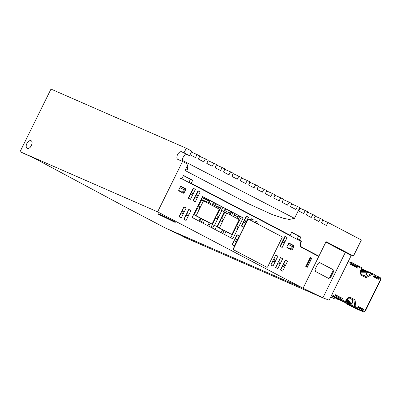 <?xml version="1.0" encoding="UTF-8"?>
<svg xmlns="http://www.w3.org/2000/svg" width="401" height="401" viewBox="0 0 401 401"><rect width="100%" height="100%" fill="white"/><g stroke="black" fill="none" stroke-linecap="round" stroke-linejoin="round"><path stroke-width="0.6" d="M181.307 178.134L181.382 178.164A0.852 0.692 -66.4 0 0 180.405 178.59L180.244 178.891A0.852 0.692 -66.4 0 1 181.227 178.47L300.615 241.171A0.852 0.692 -66.4 0 1 300.85 242.254L300.474 243.021A3.408 2.757 113.6 0 0 301.407 247.357L318.765 256.47L303.066 288.234L165.488 228.069L193.257 241.166L322.87 297.848L345.336 252.384L326.414 242.415M310.244 257.517L311.762 258.179L310.294 257.407L305.768 266.57L307.231 267.342L311.762 258.179M346.289 252.891L353.336 255.973L361.261 239.938L361.171 240.294L361.261 239.938L328.018 222.48L326.379 225.467L321.502 222.906L322.885 219.788L320.439 218.5L318.805 221.487L313.928 218.926L315.306 215.808L312.865 214.525L311.226 217.507L306.349 214.946L307.732 211.828L305.286 210.545L303.647 213.527L298.77 210.966L300.154 207.848L299.788 207.653L294.504 218.345L289.327 219.452L283.667 218.339L271.998 214.465L247.973 203.513L185.016 170.455L188.034 164.35L182.535 161.463L157.628 211.848L303.066 288.234L165.488 228.069L126.987 207.848L35.213 158.681L20.05 151.688L50.992 89.082L186.28 148.245L191.778 151.132L189.513 155.713L181.723 151.819L184.014 152.821L186.28 148.245M353.336 255.973L353.547 255.718L353.336 255.973L326.329 241.788A0.341 0.276 -66.4 0 0 325.933 241.963L318.915 256.164L300.605 246.655M181.382 178.164L182.034 178.51L183.543 175.458L192.711 180.27L191.202 183.322L290.194 235.312L291.707 232.259L300.87 237.076L299.362 240.129L301.011 240.996A0.852 0.692 -66.4 0 1 301.246 242.079L300.87 242.841A3.408 2.757 113.6 0 0 301.803 247.181M184.876 189.397L185.648 189.733L184.174 192.711A0.852 0.692 113.6 0 1 183.187 193.152L179.031 190.971A0.852 0.692 113.6 0 1 178.796 189.889L180.27 186.911A0.852 0.692 113.6 0 1 181.257 186.465L185.412 188.65L180.846 186.42M185.648 189.733A0.852 0.692 113.6 0 0 185.412 188.65M293.041 246.204L293.808 246.54L292.334 249.517A0.852 0.692 113.6 0 1 291.347 249.958L287.191 247.778A0.852 0.692 113.6 0 1 286.961 246.69L288.429 243.713A0.852 0.692 113.6 0 1 289.417 243.272L293.572 245.452L289.011 243.222M293.808 246.54A0.852 0.692 113.6 0 0 293.572 245.452M181.262 217.913L179.062 216.761L183.969 206.836L186.169 207.989L181.262 217.913M186.089 220.45L183.889 219.297L188.796 209.372L190.996 210.525L186.089 220.45M200.204 191.899L195.297 201.823L193.097 200.665L198.004 190.741L200.204 191.899L197.939 190.871M234.364 245.803L232.164 244.65L237.071 234.725L239.272 235.878L234.364 245.803M248.48 217.252L243.572 227.177L241.372 226.019L246.279 216.094L248.48 217.252L246.214 216.224M195.377 189.362L190.47 199.287L188.269 198.129L193.177 188.204L195.377 189.362L193.112 188.335M272.986 266.089L270.785 264.931L275.693 255.006L277.893 256.164L272.986 266.089M287.096 237.532L282.194 247.457L279.993 246.304L284.9 236.379L287.096 237.532L284.835 236.51M277.813 268.625L275.612 267.467L280.52 257.542L282.72 258.695L277.813 268.625M282.64 271.156L280.439 270.003L285.347 260.079L287.547 261.231L282.64 271.156M192.174 217.492L202.54 196.51L243.176 217.853L232.811 238.831L192.174 217.492M248.75 219.307L248.64 219.257A0.852 0.692 113.6 0 0 247.653 219.703L233.312 248.715A0.852 0.692 113.6 0 0 233.547 249.798L266.545 267.126A0.852 0.692 113.6 0 0 266.62 267.161M255.186 222.68L255.933 221.167L258.134 222.319L257.387 223.833M250.359 220.144L251.106 218.63L253.307 219.788L252.555 221.302M233.728 249.878L266.73 267.206A0.852 0.692 113.6 0 0 267.718 266.765L282.053 237.753A0.852 0.692 113.6 0 0 281.823 236.67L248.826 219.337A0.852 0.692 113.6 0 0 247.833 219.783L233.497 248.795A0.852 0.692 113.6 0 0 233.728 249.878L233.547 249.798M250.745 220.35L251.442 218.971L251.041 218.761M253.307 219.788L251.442 218.971M196.721 208.284L197.222 208.55L194.044 214.811L201.137 218.535L199.668 221.427M204.535 220.319L212.044 224.079L196.124 215.718L203.477 200.846L219.397 209.207L212.044 224.079M215.086 217.928L215.583 218.194L210.941 227.347M219.974 220.495L220.475 220.761L217.297 227.021L222.585 229.798L221.116 232.69M225.984 231.583L231.873 234.495L219.377 227.933L226.725 213.061L239.227 219.623L231.873 234.495M234.916 228.344L236.971 229.287L238.099 226.996L236.099 225.943M230.77 237.763L235.412 228.605M236.625 226.219L241.287 217.026L234.846 213.643M233.402 216.565L234.896 213.543L233.066 212.58L231.633 211.954L230.159 214.861M226.725 213.061L224.806 212.219L221.683 218.375M231.633 211.954L225.287 208.62M223.838 211.543L225.332 208.52L221.457 206.61L216.796 215.808M221.457 206.61L213.397 202.38M255.572 222.881L256.269 221.507L255.868 221.297M241.673 226.179L243.648 222.289L244.841 222.811L245.743 220.976L244.254 220.194M243.307 222.109L243.648 222.289M244.615 220.385L246.615 216.435M283.231 240.665L285.236 236.72M232.279 244.71L234.244 240.831L235.633 241.437L236.54 239.603L235.046 238.821M235.217 238.911L237.001 234.866M196.34 195.026L198.34 191.082M193.397 200.826L195.372 196.936L196.565 197.452L197.467 195.623L195.979 194.841M195.031 196.756L195.372 196.936M188.57 198.289L190.545 194.4L191.738 194.921L192.64 193.087L191.152 192.305M190.204 194.219L190.545 194.4M191.513 192.495L193.513 188.545M186.941 213.558L188.726 209.512M179.177 216.821L181.142 212.941L182.53 213.548L183.432 211.718L181.944 210.931M182.114 211.021L183.899 206.976M185.818 215.397L187.357 216.084L188.264 214.249L186.771 213.467M184.004 219.357L185.969 215.477M278.665 261.728L280.449 257.688M283.492 264.264L285.276 260.219M275.728 267.527L277.692 263.647L279.081 264.254L279.983 262.424L278.495 261.637M270.901 264.991L272.865 261.111L274.254 261.718L275.156 259.888L273.667 259.106M273.838 259.196L275.622 255.151M282.369 266.104L283.908 266.79L284.81 264.961L283.322 264.174M280.555 270.063L282.52 266.184M281.928 242.389L283.457 243.091L284.364 241.257L282.87 240.475M280.294 246.46L282.269 242.57M291.943 244.916L291.672 244.625M289.402 249.106L290.394 248.67M183.788 188.114L183.513 187.818M181.237 192.3L182.234 191.863M211.954 205.302L213.447 202.279L202.475 196.64M210.184 200.69L208.71 203.598M203.477 200.846L201.553 200.009L198.43 206.164M196.776 208.179L198.776 209.227L197.222 208.55M196.124 215.718L194.044 214.811M198.776 209.227L199.909 206.936L197.909 205.888M203.096 223.227L204.59 220.204L201.137 218.535M215.583 218.194L217.141 218.871L218.269 216.58L216.269 215.532M214.981 229.467L216.475 226.445L214.029 225.161L214.49 225.362L221.838 210.49L221.382 210.289L222.891 207.237M214.029 225.161L212.535 228.184M221.838 210.49L224.284 211.773L216.931 226.645L216.475 226.445M241.287 217.026L243.176 217.853M234.966 228.234L236.971 229.287M224.545 234.49L226.039 231.467L222.585 229.798M217.297 227.021L219.377 227.933M220.475 220.761L222.029 221.442L223.162 219.152L221.157 218.099M220.029 220.39L222.029 221.442M233.066 212.58L231.572 215.603M222.71 233.527L224.204 230.505M202.756 219.242L201.262 222.264M216.931 226.645L214.49 225.362M210.124 204.34L211.618 201.317M215.136 217.823L217.141 218.871M258.134 222.319L256.269 221.507M244.841 222.811L243.347 222.024M283.457 243.091L281.968 242.309M239.272 235.878L237.212 234.981M235.633 241.437L234.139 240.655M196.565 197.452L195.071 196.67M191.738 194.921L190.244 194.134M187.357 216.084L185.863 215.302M190.996 210.525L188.936 209.628M186.169 207.989L184.109 207.091M182.53 213.548L181.036 212.766M279.081 264.254L277.587 263.472M282.72 258.695L280.66 257.798M283.908 266.79L282.414 266.008M287.547 261.231L285.487 260.334M277.893 256.164L275.833 255.262M274.254 261.718L272.76 260.936M30.561 146.916A4.261 2.496 117.7 0 1 31.027 145.708A4.261 2.496 117.7 0 1 31.92 144.325M157.628 211.848L20.05 151.688M165.568 216.986L175.342 222.119L175.192 222.425L165.418 217.292L165.568 216.986L158.23 213.778L158.079 214.084L175.192 222.425M165.418 217.292L158.079 214.084M181.723 151.819A4.261 2.496 -62.3 0 0 177.543 154.636A4.261 2.496 -62.3 0 0 177.854 159.413A4.261 2.496 -62.3 0 0 177.949 159.458L182.535 161.463M26.872 143.528A4.261 2.496 -62.3 0 0 27.183 148.305A4.261 2.496 -62.3 0 0 31.458 145.533A4.261 2.496 -62.3 0 0 31.143 140.756A4.261 2.496 -62.3 0 0 26.872 143.528M182.63 161.513A4.261 2.496 117.7 0 1 183.041 157.523A4.261 2.496 117.7 0 1 187.222 154.711M190.716 153.282L190.064 154.771L195.447 157.558L197.097 154.575L191.322 152.049M299.788 207.653L297.492 206.47L295.843 209.452L290.459 206.665L291.823 203.538L289.126 202.144L287.477 205.127L282.093 202.34L283.457 199.217L280.76 197.818L279.111 200.801L273.723 198.019L275.091 194.891L272.394 193.498L270.745 196.475L265.357 193.693L266.725 190.565L264.028 189.172L262.379 192.154L256.991 189.367L258.359 186.239L255.663 184.846L254.008 187.828L248.625 185.041L249.993 181.919L247.297 180.52L245.643 183.503L240.259 180.721L241.628 177.593L238.931 176.199L237.277 179.177L231.893 176.395L233.262 173.267L230.565 171.874L228.911 174.856L223.527 172.069L224.896 168.941L222.194 167.548L220.545 170.53L215.162 167.743L216.53 164.621L213.828 163.222L212.179 166.204L206.796 163.423L208.164 160.295L205.462 158.901L203.813 161.879L198.43 159.097L199.798 155.969L197.097 154.575M205.462 158.901L199.633 156.35M213.828 163.222L207.999 160.671M222.194 167.548L216.365 164.996M230.565 171.874L224.73 169.322M238.931 176.199L233.096 173.648M247.297 180.52L241.462 177.969M255.663 184.846L249.828 182.295M264.028 189.172L258.194 186.62M272.394 193.498L266.56 190.946M280.76 197.818L274.926 195.267M328.018 222.48L322.72 220.164M320.439 218.5L315.141 216.184M312.865 214.525L307.562 212.204M305.286 210.545L299.988 208.224M297.492 206.47L291.657 203.919M289.126 202.144L283.291 199.593M245.748 218.149L245.362 217.949M197.472 192.796L197.086 192.595M192.645 190.259L192.259 190.059M185.377 169.718L187.307 169.854L187.868 165.132M190.385 194.711L190.034 194.56M190.39 194.706L190.049 194.53M192.35 189.874L192.736 190.074M197.177 192.41L197.563 192.61M245.452 217.763L245.838 217.964M288.098 234.595L244.059 211.162L189.102 182.605M301.011 240.996L297.261 239.412M298.996 240.114A0.852 0.692 -66.4 0 1 299.291 240.475M303.737 248.58L300.7 246.775M181.788 191.954L181.067 191.638A0.852 0.692 113.6 0 1 181.031 191.623L178.691 190.395M289.191 248.425L289.226 248.445A0.852 0.692 113.6 0 1 289.191 248.425L286.855 247.196M303.788 248.48L311.251 252.294M311.211 252.379L318.915 256.164M326.103 241.793L328.374 242.986L328.193 243.347M299.362 240.129L297.347 239.247M296.996 239.272L298.58 236.069L291.627 232.42M300.87 237.076L298.58 236.069M290.194 235.312L288.179 234.43M191.202 183.322L189.182 182.44M188.836 182.465L190.42 179.267L183.468 175.613M192.711 180.27L190.42 179.267M182.034 178.51L181.102 178.099M181.031 191.623L178.691 190.33M184.6 190.019L179.954 187.578L180.144 187.167A0.852 0.692 -66.4 0 1 181.147 186.731L184.565 188.525A0.852 0.692 -66.4 0 1 184.801 189.608L183.016 191.613L181.798 191.959M292.76 246.826L288.113 244.384L288.319 243.973A0.852 0.692 -66.4 0 1 289.306 243.532L292.725 245.332A0.852 0.692 -66.4 0 1 292.961 246.415L291.176 248.419L289.923 248.745L286.85 247.131M189.513 155.713L184.014 152.821M190.595 239.933L208.946 248.029M186.555 238.054L190.004 239.803L182.941 236.555M190.555 240.014L190.004 239.803M186.525 238.114L181.723 235.808M330.655 297.111L333.582 298.389L330.755 296.905M334.785 297.943A1.704 0.997 117.7 0 1 333.582 298.389M335.076 297.798L345.096 302.549L346.459 300.164L347.968 300.83L348.198 300.369L347.311 299.913L347.557 299.412L351.246 304.284L349.847 303.552L350.073 303.096L349.236 302.65L349.461 302.194L346.168 300.755M346.198 300.695L348.619 301.752L348.845 301.291L347.968 300.83M349.461 302.194L348.619 301.752M349.236 302.65L345.943 301.211M350.073 303.096L345.913 301.271M349.847 303.552L345.682 301.732M351.246 304.284L345.632 301.833M351.361 304.058L347.451 298.865M349.487 298.108A3.749 3.033 -66.4 0 1 349.547 298.138L352.384 299.627L352.644 301.602L352.344 302.63M339.136 299.943L334.905 297.722L340.314 300.093L331.497 295.407M335.888 298.519L339.091 299.923M347.787 299.046L347.426 298.885M351.07 303.843L350.384 303.542M347.557 299.412L347.101 299.211M346.424 300.234L348.845 301.291M348.198 300.369L346.71 299.717M347.311 299.913L346.75 299.662M331.326 295.748L337.246 298.555L331.236 295.928M364.795 271.091L365.121 270.911A1.704 1.378 -66.4 0 1 366.253 270.82A1.704 1.378 -66.4 0 1 366.278 270.835M357.326 309.206A1.704 1.378 -66.4 0 1 357.301 309.196A1.704 1.378 -66.4 0 1 357.231 309.161L361.296 310.82L356.594 308.344L349.421 305.061A1.704 1.378 -66.4 0 1 348.755 304.023L348.639 303.146M348.685 303.166L348.8 304.043A1.704 1.378 113.6 0 0 349.466 305.081L355.431 307.687A1.704 1.378 -66.4 0 1 354.765 306.65L353.928 300.264L350.258 298.339A3.408 2.757 113.6 0 0 350.113 298.269C348.95 297.712 347.732 298.344 346.459 300.164L346.153 299.988A4.261 3.449 -66.4 0 1 351.096 297.773L355.045 299.848L353.928 300.264L351.913 299.382M356.058 308.529L357.276 309.181A1.704 1.378 113.6 0 0 357.346 309.216A1.704 1.378 113.6 0 0 357.421 309.246M372.188 273.422L366.374 270.875A1.704 1.378 113.6 0 0 366.298 270.84A1.704 1.378 113.6 0 0 365.166 270.931L364.84 271.111M341.873 299.853L345.321 301.667L345.096 302.549L341.035 300.414A0.852 0.501 -62.3 0 0 341.873 299.853L342.549 298.479L335.401 294.725L334.72 296.098A0.852 0.501 117.7 0 1 333.883 296.66M351.035 262.008L351.015 261.998A0.852 0.501 117.7 0 1 351.035 262.008A0.852 0.501 117.7 0 1 351.096 262.966L350.419 264.339L357.567 268.094L358.248 266.72A0.852 0.501 -62.3 0 0 358.183 265.763A0.852 0.501 -62.3 0 0 358.163 265.753L357.461 265.447M372.374 273.502L373.973 274.344A0.852 0.501 117.7 0 1 373.988 274.354A0.852 0.501 117.7 0 1 374.053 275.307L373.371 276.68L378.323 279.281L379 277.908A0.852 0.501 -62.3 0 0 378.94 276.951A0.852 0.501 -62.3 0 0 378.92 276.946L378.218 276.635M357.276 309.181L362.018 311.146A0.852 0.501 -62.3 0 0 362.85 310.585L363.532 309.211L358.579 306.61L357.903 307.983A0.852 0.501 117.7 0 1 357.065 308.549M335.316 294.895L338.238 296.384L337.933 297.011M335.547 295.758L335.858 295.131M341.557 299.216L335.141 295.848L334.725 296.69L341.141 300.058L341.557 299.216L335.025 295.487M341.141 300.058L340.314 300.093M334.725 296.69L334.269 296.61M342.549 298.479L338.153 296.56M341.035 300.414L335.071 297.808M363.532 309.211L360.023 307.677M358.514 306.745L360.078 307.567L359.767 308.194M362.018 311.146L356.053 308.539M374.183 274.715L378.724 277.196L374.113 274.469M375.156 277.051L377.486 278.068L373.677 276.068M373.647 276.129L375.206 276.956M375.206 276.951L374.935 277.502M361.993 274.69L365.622 276.595L365.988 277.708L362.038 275.632A4.261 3.449 -66.4 0 1 360.87 270.209L362.248 267.898L358.183 265.763L362.228 267.888M360.87 270.209L361.176 270.389L362.248 267.898M350.94 264.615L351.216 264.058L353.657 265.342L353.326 265.863M350.674 263.818L351.216 264.058M350.72 263.723L356.73 266.881L353.517 265.477M357.968 266.008L351.552 262.64L351.136 263.477L357.552 266.845L357.968 266.008L351.156 262.129M349.321 305.286A0.852 0.501 -62.3 0 0 349.341 305.296A0.852 0.501 -62.3 0 0 349.361 305.306L357.065 308.675L351.376 306.364A0.852 0.501 117.7 0 1 351.356 306.359A0.852 0.501 117.7 0 1 351.181 306.103M357.451 308.499L362.123 310.79L362.534 309.948L362.013 309.372L358.203 307.372M362.123 310.79L361.296 310.82M357.903 308.575L358.319 307.737L362.534 309.948M360.73 272.184L366.694 272.239L367.366 272.605L366.524 274.309L364.158 275.808L361.782 274.56M367.005 272.399L365.697 271.487L365.471 271.943L364.404 271.958L364.629 271.502L366.694 272.239M360.75 271.853L361.1 272.008L361.351 271.512L360.845 271.292M361.351 271.512L362.228 271.978L362.454 271.512L363.336 271.978L363.562 271.517L364.404 271.958L361.1 272.008M365.697 271.487L361.532 269.662M364.629 271.502L361.336 270.063M363.562 271.517L361.141 270.459M362.454 271.512L360.97 270.865M357.552 266.845L356.73 266.881M351.136 263.477L350.865 263.432M351.552 262.64L351.231 262.369M374.053 275.307L372.414 274.449A0.852 0.692 113.6 0 0 371.812 274.474A0.852 0.341 -119 0 0 371.131 273.537L365.642 276.605L361.973 274.68A0.852 0.501 117.7 0 1 362.038 275.632M374.509 274.981L373.822 275.778M378.724 277.196L378.308 278.038L374.093 275.823M378.308 278.038L377.486 278.068M306.299 266.65L307.151 267.096L311.527 258.244L310.675 257.793L306.299 266.65L305.838 266.424M305.798 266.505L307.151 267.096M326.454 242.435L325.482 242.881L303.066 288.234L322.87 297.848L329.141 300.174L351.211 255.517L345.336 252.384M206.124 201.502L205.833 202.084M205.939 202.144L206.234 201.553M196.134 209.477L196.62 209.733M310.675 257.793L310.214 257.567M317.928 263.537L319.883 262.64L333.061 269.587L333.502 271.748L330.635 277.547L328.685 278.444L315.502 271.497L315.061 269.342L317.928 263.537M220.475 208.239L220.044 209.392M220.159 209.016L217.217 214.976M243.267 223.041L242.921 222.891M239.146 221.242L238.555 220.981M206.7 202.54L207.016 201.893M208.71 226.174L210.154 223.252M217.568 208.249L218.174 207.031M208.189 202.41L207.828 203.132M200.405 218.149L198.971 221.061M208.971 203.076L209.106 202.811L201.147 199.327M217.287 206.565L216.685 207.783M209.262 222.801L207.823 225.713M328.264 278.224A1.704 1.378 113.6 0 0 329.888 277.221L332.76 271.417A1.704 1.378 113.6 0 0 332.289 269.251L319.457 262.51M190.074 194.485L190.425 194.64M212.46 204.274L220.6 208.304M224.445 210.325L228.44 212.42M229.948 213.212L230.775 213.648M239.071 217.683L240.61 218.36M244.349 219.994L244.725 220.159M208.279 201.818L209.357 202.32L208.279 201.818M218.154 206.685L219.372 207.267L218.154 206.685M234.475 214.405L234.896 214.675M228.705 211.883L230.234 212.635M224.911 209.377L226.104 209.994L224.891 209.417M219.858 206.921L221.026 207.457L219.858 206.921M238.024 215.959L239.552 216.71M213.698 203.467L215.532 204.335L213.698 203.467M236.034 214.405L237.257 214.981L236.034 214.405M228.911 210.64L230.134 211.217L228.911 210.64M245.252 218.174L245.638 218.365M245.612 218.415L245.227 218.224M209.803 201.442L202.004 197.598M202.089 197.427L209.878 201.287M216.455 204.134L217.678 204.71L216.455 204.134M209.949 200.565L208.881 200.004M234.64 215.187L237.587 216.74L236.796 218.345M276.645 265.602L275.703 267.512M271.808 262.976L270.83 264.956M238.755 222.019L238.164 221.763M222.936 215.903L222.881 215.883A0.511 0.301 117.7 0 1 222.776 215.447L223.272 215.227L222.525 215.337M242.7 224.159L242.379 224.019A0.511 0.301 117.7 0 1 242.334 224.074M238.42 222.675L237.838 222.425M238.575 222.37L237.993 222.114M242.379 224.019L242.856 223.788M238.024 222.054L238.61 222.309M292.334 249.517L290.615 248.765M184.174 192.711L182.455 191.959M294.504 218.345L182.37 160.38M300.615 242.73L300.87 242.841M300.945 241.948L301.246 242.079M351.436 304.038L352.644 301.602M331.888 294.61L334.72 296.098M351.096 262.966L348.263 261.477M361.697 268.53L358.248 266.72M371.812 274.474L365.988 277.708M362.85 310.585L364.073 311.226A0.852 0.692 113.6 0 0 365.06 310.785L380.459 279.632A0.852 0.692 113.6 0 0 380.223 278.55L379 277.908M355.045 299.848L355.933 306.605A0.852 0.692 113.6 0 0 356.263 307.126L357.903 307.983M345.321 301.667L346.153 299.988M349.978 298.214L350.258 298.339A0.852 0.501 117.7 0 0 351.096 297.773M348.8 304.043L354.765 306.65A0.852 0.301 -7.5 0 0 355.933 306.605M356.263 307.126A0.852 0.501 117.7 0 1 355.431 307.687L349.466 305.081M357.346 309.216L363.311 311.823A1.704 1.378 -66.4 0 1 363.236 311.788A0.852 0.501 -62.3 0 0 364.073 311.226M366.253 270.82L363.09 269.437A1.704 1.378 113.6 0 0 361.958 269.527A0.852 0.341 -119 0 0 361.767 269.517L363.09 269.437A1.704 1.378 113.6 0 1 363.161 269.472L366.178 270.795M378.955 276.961L380.143 277.587A0.852 0.501 -62.3 0 1 380.163 277.597L378.94 276.951M380.765 279.808L380.459 279.632M380.223 278.55A0.852 0.501 -62.3 0 0 380.163 277.597C381 278.304 381.201 279.041 380.765 279.813L365.366 310.96L365.06 310.785M365.166 270.931L371.131 273.537A1.704 1.378 -66.4 0 1 372.263 273.452A1.704 1.378 -66.4 0 1 372.334 273.482A0.852 0.501 117.7 0 1 372.354 273.492A0.852 0.501 117.7 0 1 372.414 274.449M361.958 274.67A0.852 0.501 117.7 0 1 361.973 274.68C360.569 273.432 360.298 272.003 361.176 270.389M365.121 270.911L361.958 269.527L361.632 269.708M351.376 306.364L357.231 309.161M349.421 305.061L346.258 303.677L349.361 305.306M345.517 302.068L345.592 302.64A1.704 1.378 113.6 0 0 346.258 303.677A0.852 0.501 117.7 0 1 346.238 303.667A0.852 0.501 117.7 0 1 346.208 303.647M349.341 305.296L346.238 303.667L345.456 302.504A0.852 0.301 -7.5 0 0 345.592 302.64L348.755 304.023M365.857 274.865L367.06 272.429M330.635 277.547L329.888 277.221M332.76 271.417L333.502 271.748M333.061 269.587L332.289 269.251M361.291 240.194L353.552 255.863M363.311 311.823C363.677 312.309 364.364 312.023 365.366 310.96M366.298 270.84L373.988 274.354M357.301 309.196L351.356 306.359M345.456 302.504L345.426 302.254M351.742 304.214L352.584 302.514M228.725 211.838L227.838 213.643M230.254 212.595L229.347 214.435M234.911 214.635L233.843 216.796M238.049 215.913L236.836 218.365M239.572 216.67L238.344 219.162"/></g></svg>
